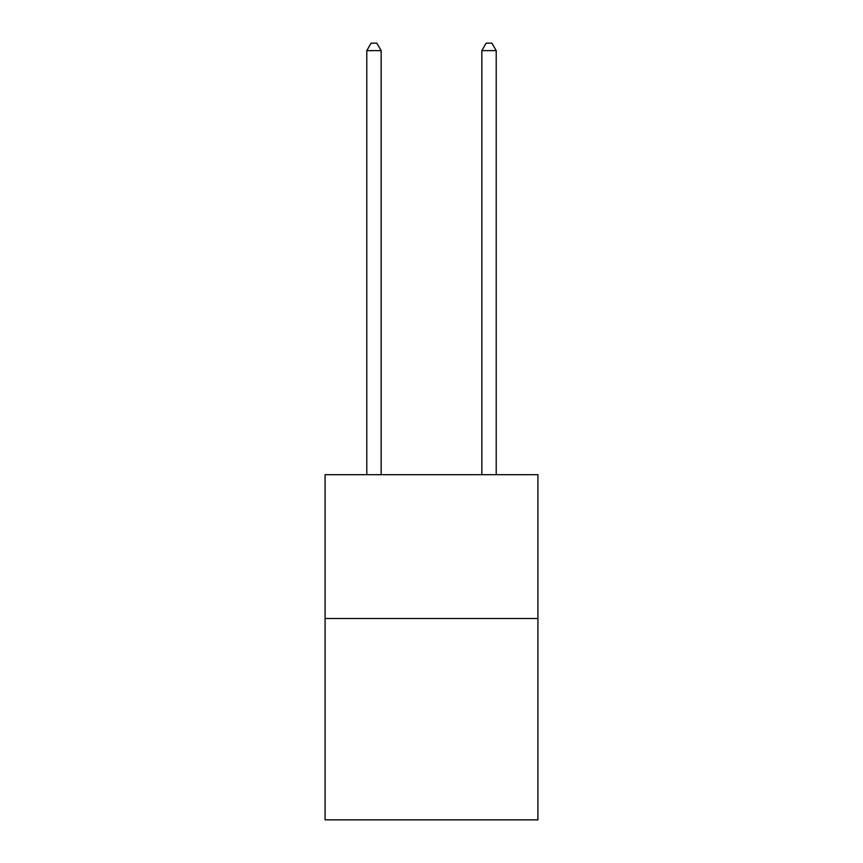 <?xml version="1.0" encoding="UTF-8"?>
<svg xmlns="http://www.w3.org/2000/svg" width="863" height="863" viewBox="0 0 863 863"><rect width="100%" height="100%" fill="white"/><g stroke="black" fill="none" stroke-linecap="round" stroke-linejoin="round"><path stroke-width="1.29" d="M537.919 618.512L537.919 819.85L325.081 819.85L325.081 474.704L537.919 474.704L537.919 618.512L325.081 618.512M381.166 474.704L381.166 50.626L366.786 50.626L366.786 474.704M366.786 50.626L371.101 43.15L376.851 43.15L381.166 50.626M496.214 474.704L496.214 50.626L481.834 50.626L481.834 474.704M481.834 50.626L486.149 43.15L491.899 43.15L496.214 50.626"/></g></svg>
